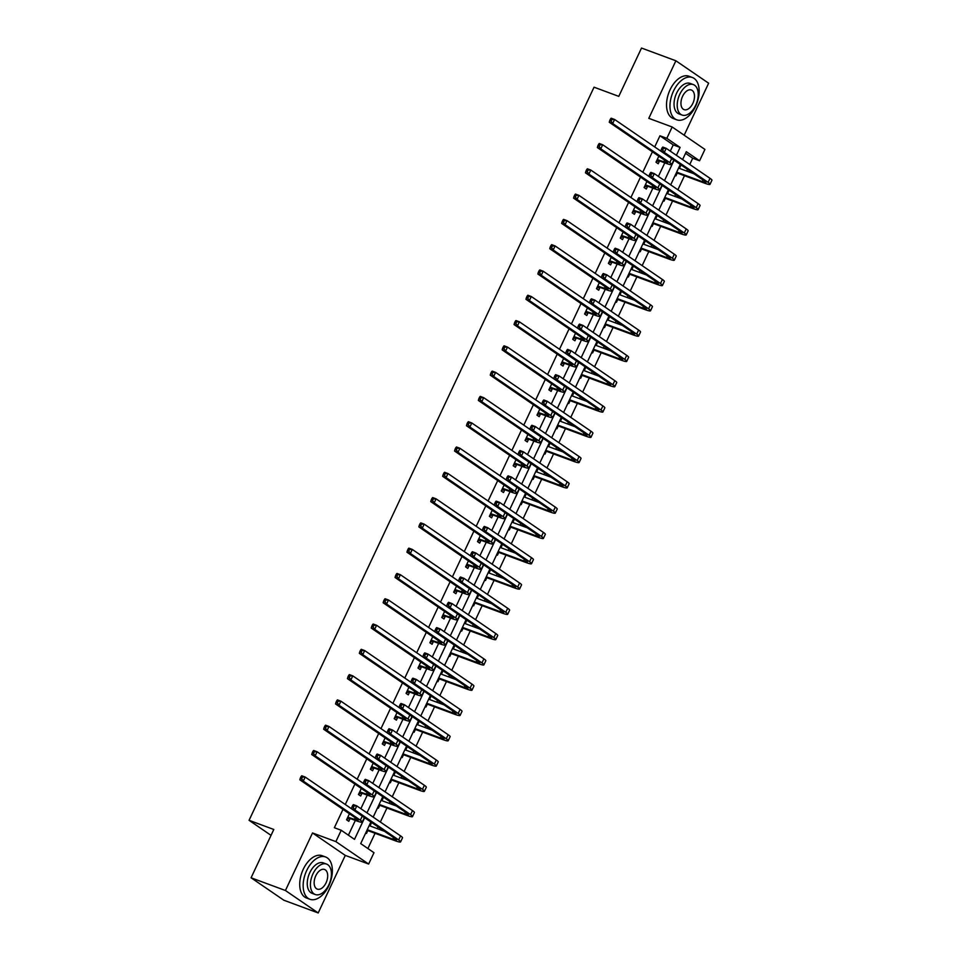 <?xml version="1.0" encoding="UTF-8"?>
<svg xmlns="http://www.w3.org/2000/svg" width="961" height="961" viewBox="0 0 961 961"><rect width="100%" height="100%" fill="white"/><g stroke="black" fill="none" stroke-linecap="round" stroke-linejoin="round"><path stroke-width="1.44" d="M370.874 821.991L360.699 843.602L373.985 852.707L368.64 864.047L335.882 841.62L341.227 830.268L354.501 839.361L364.675 817.739M345.275 855.398L312.517 832.959L285.429 890.511L251.073 877.789L283.831 900.217L318.199 912.95L345.275 855.398L368.64 864.047M684.172 135.213L708.641 83.211L675.883 60.783L648.795 118.335L672.159 126.984L704.918 149.423L699.584 160.775L686.298 151.682L682.598 159.55M689.77 164.475L692.713 158.229L699.584 160.775M367.883 848.527L375.054 833.283M377.241 828.634L378.057 826.904M380.352 822.027L386.959 807.985M389.145 803.348L389.962 801.618M392.244 796.741L398.851 782.698M401.037 778.05L401.854 776.32M404.149 771.455L410.755 757.412M412.942 752.763L413.759 751.034M416.053 746.156L422.66 732.114M424.846 727.477L425.663 725.735M427.957 720.87L434.564 706.828M436.75 702.179L437.555 700.449M439.85 695.584L446.457 681.541M448.643 676.892L449.46 675.163M451.754 670.285L458.361 656.243M460.547 651.594L461.364 649.864M463.658 644.999L470.265 630.957M472.452 626.308L473.268 624.578M475.551 619.701L482.158 605.658M484.344 601.021L485.161 599.292M487.455 594.415L494.062 580.372M496.248 575.723L497.065 573.993M499.36 569.128L505.966 555.086M508.153 550.437L508.97 548.707M511.264 543.83L517.871 529.787M520.057 525.15L520.862 523.409M523.156 518.544L529.763 504.501M531.95 499.852L532.766 498.122M535.061 493.257L541.668 479.215M543.854 474.566L544.671 472.836M546.965 467.959L553.572 453.916M555.758 449.267L556.575 447.538M558.858 442.673L565.464 428.63M567.651 423.981L568.468 422.251M570.762 417.374L577.369 403.332M579.555 398.695L580.372 396.965M582.666 392.088L589.273 378.045M591.459 373.397L592.276 371.667M594.571 366.802L601.178 352.759M603.364 348.11L604.169 346.38M606.463 341.503L613.07 327.461M615.256 322.824L616.073 321.082M618.367 316.217L624.974 302.174M627.161 297.526L627.977 295.796M630.272 290.931L636.879 276.888M639.065 272.239L639.882 270.509M642.164 265.632L648.771 251.59M650.957 246.941L651.774 245.211M654.069 240.346L660.675 226.303M662.862 221.655L663.679 219.925M665.973 215.048L672.58 201.005M674.766 196.368L675.583 194.639M677.877 189.761L684.484 175.719M686.671 171.07L687.475 169.34M285.429 890.511L318.199 912.95M251.073 877.789L273.801 829.475L249.067 820.31L594.042 87.199L618.776 96.364L641.516 48.05L675.883 60.783M249.067 820.31L271.038 835.361M692.713 158.229L685.529 153.316M679.739 165.628L680.496 166.157L679.439 168.391M675.163 175.358L675.919 175.875L677.157 173.244M667.835 190.927L668.592 191.443L667.535 193.69M663.258 200.645L664.015 201.173L665.252 198.543M655.931 216.213L656.687 216.73L655.63 218.976M651.354 225.943L652.111 226.46L653.348 223.829M644.026 241.499L644.795 242.028L643.738 244.274M639.449 251.229L640.218 251.746L641.455 249.115M632.134 266.798L632.891 267.314L631.833 269.56M627.557 276.528L628.314 277.044L629.551 274.414M620.229 292.084L620.986 292.6L619.929 294.847M615.653 301.814L616.409 302.331L617.647 299.7M608.325 317.382L609.082 317.899L608.037 320.145M603.748 327.1L604.505 327.629L605.754 324.998M596.433 342.669L597.189 343.185L596.132 345.431M591.856 352.399L592.613 352.915L593.85 350.284M584.528 367.955L585.285 368.483L584.228 370.718M579.951 377.685L580.708 378.202L581.946 375.571M572.624 393.253L573.381 393.77L572.324 396.016M568.047 402.971L568.804 403.5L570.041 400.869M560.719 418.54L561.488 419.056L560.431 421.302M556.143 428.27L556.912 428.786L558.149 426.155M548.827 443.826L549.584 444.354L548.527 446.601M544.25 453.556L545.007 454.072L546.244 451.442M536.923 469.124L537.679 469.641L536.622 471.887M532.346 478.854L533.103 479.371L534.34 476.74M525.018 494.41L525.775 494.927L524.73 497.173M520.442 504.141L521.198 504.657L522.448 502.026M513.126 519.709L513.883 520.225L512.826 522.472M508.549 529.427L509.306 529.955L510.543 527.325M501.222 544.995L501.978 545.512L500.921 547.758M496.645 554.725L497.402 555.242L498.639 552.611M489.317 570.281L490.074 570.81L489.017 573.044M484.74 580.012L485.497 580.528L486.734 577.897M477.413 595.58L478.182 596.096L477.124 598.343M472.836 605.298L473.605 605.826L474.842 603.196M465.52 620.866L466.277 621.383L465.22 623.629M460.944 630.596L461.7 631.113L462.938 628.482M453.616 646.152L454.373 646.681L453.316 648.927M449.039 655.882L449.796 656.399L451.033 653.768M441.712 671.451L442.468 671.967L441.423 674.214M437.135 681.181L437.892 681.697L439.141 679.067M429.819 696.737L430.576 697.254L429.519 699.5M425.242 706.467L425.999 706.984L427.237 704.353M417.915 722.035L418.672 722.552L417.615 724.798M413.338 731.753L414.095 732.282L415.332 729.651M406.01 747.322L406.767 747.838L405.71 750.085M401.434 757.052L402.191 757.568L403.428 754.938M394.106 772.608L394.875 773.137L393.818 775.371M389.529 782.338L390.298 782.855L391.535 780.224M382.214 797.906L382.971 798.423L381.913 800.669M377.637 807.624L378.394 808.153L379.631 805.522M370.309 823.193L371.066 823.709L370.009 825.955M365.733 832.923L366.489 833.439L367.727 830.809M670.298 151.129L673.229 144.883L659.955 135.789L654.705 146.937M652.411 151.802L642.801 172.223M640.506 177.1L630.897 197.522M628.614 202.387L619.004 222.808M616.71 227.685L607.1 248.106M604.805 252.971L595.195 273.392M592.913 278.258L583.303 298.679M581.009 303.556L571.399 323.977M569.104 328.842L559.494 349.263M557.2 354.128L547.59 374.55M545.307 379.427L535.697 399.848M533.403 404.713L523.793 425.134M521.499 430.011L511.889 450.433M509.606 455.298L499.996 475.719M497.702 480.584L488.092 501.005M485.798 505.882L476.188 526.304M473.893 531.169L464.283 551.59M462.001 556.455L452.391 576.876M450.096 581.753L440.486 602.175M438.192 607.04L428.582 627.461M426.3 632.338L416.69 652.759M414.395 657.624L404.785 678.046M402.491 682.911L392.881 703.332M390.586 708.209L380.976 728.63M378.694 733.495L369.084 753.917M366.79 758.782L357.18 779.203M354.885 784.08L345.275 804.501M342.993 809.366L334.356 827.721L341.227 830.268M348.399 835.181L355.354 820.418M360.868 808.694L367.258 795.119M372.772 783.395L379.151 769.833M384.664 758.109L391.055 744.547M396.569 732.823L402.959 719.248M408.473 707.524L414.852 693.962M420.377 682.238L426.756 668.664M432.27 656.952L438.66 643.377M444.174 631.653L450.565 618.091M456.079 606.367L462.457 592.793M467.971 581.069L474.362 567.507M479.875 555.782L486.266 542.22M491.78 530.496L498.158 516.922M503.684 505.198L510.063 491.636M515.577 479.911L521.967 466.337M527.481 454.625L533.872 441.051M539.385 429.327L545.764 415.765M551.278 404.04L557.668 390.466M563.182 378.742L569.573 365.18M575.086 353.456L581.465 339.894M586.991 328.169L593.369 314.595M598.883 302.871L605.274 289.309M610.788 277.585L617.178 264.011M622.692 252.299L629.071 238.724M634.584 227L640.975 213.438M646.489 201.714L652.879 188.14M658.393 176.416L664.772 162.853M658.826 156.199L655.991 162.229L658.213 163.754L659.45 161.124M646.933 181.497L644.098 187.527L646.309 189.041L647.546 186.41M635.029 206.783L632.194 212.813L634.404 214.327L635.641 211.696M623.124 232.081L620.289 238.112L622.5 239.625L623.737 236.995M611.232 257.368L608.385 263.398L610.607 264.912L611.845 262.281M599.328 282.654L596.493 288.684L598.703 290.21L599.94 287.579M587.423 307.952L584.588 313.983L586.799 315.496L588.036 312.866M575.519 333.239L572.684 339.269L574.906 340.783L576.144 338.152M563.626 358.525L560.792 364.555L563.002 366.081L564.239 363.45M551.722 383.823L548.887 389.854L551.097 391.367L552.335 388.737M539.818 409.11L536.983 415.14L539.193 416.654L540.43 414.023M527.925 434.408L525.078 440.438L527.301 441.952L528.538 439.321M516.021 459.694L513.186 465.725L515.396 467.238L516.634 464.607M504.117 484.981L501.282 491.011L503.492 492.537L504.729 489.906M492.212 510.279L489.377 516.309L491.6 517.823L492.837 515.192M480.32 535.565L477.485 541.596L479.695 543.109L480.932 540.478M468.415 560.852L465.58 566.882L467.791 568.407L469.028 565.777M456.511 586.15L453.676 592.18L455.886 593.694L457.124 591.063M444.619 611.436L441.772 617.467L443.994 618.98L445.231 616.349M432.714 636.735L429.879 642.765L432.09 644.278L433.327 641.648M420.81 662.021L417.975 668.051L420.185 669.565L421.423 666.934M408.905 687.307L406.071 693.337L408.293 694.863L409.53 692.232M397.013 712.606L394.178 718.636L396.388 720.149L397.626 717.519M385.109 737.892L382.274 743.922L384.484 745.436L385.721 742.805M373.204 763.178L370.369 769.208L372.58 770.734L373.817 768.103M361.312 788.476L358.465 794.507L360.687 796.02L361.925 793.39M349.408 813.763L346.573 819.793L348.783 821.307L350.02 818.676M312.517 832.959L335.882 841.62M659.955 135.789L666.826 138.336L672.159 126.984M680.304 164.427L670.694 184.848M668.4 189.713L658.79 210.135M656.495 215.012L646.897 235.433M644.603 240.298L634.993 260.719M632.698 265.584L623.088 286.006M620.794 290.883L611.184 311.304M608.902 316.169L599.292 336.59M596.997 341.455L587.387 361.877M585.093 366.754L575.483 387.175M573.188 392.04L563.59 412.461M561.296 417.338L551.686 437.76M549.392 442.625L539.782 463.046M537.487 467.911L527.877 488.332M525.595 493.209L515.985 513.63M513.691 518.496L504.081 538.917M501.786 543.782L492.176 564.203M489.882 569.08L480.284 589.501M477.989 594.366L468.379 614.788M466.085 619.665L456.475 640.086M454.181 644.951L444.571 665.372M442.288 670.237L432.678 690.659M430.384 695.536L420.774 715.957M418.479 720.822L408.869 741.243M406.575 746.108L396.977 766.53M394.683 771.407L385.073 791.828M382.778 796.693L373.168 817.114M676.4 155.31L680.1 147.429L666.826 138.336M366.97 812.874L376.58 792.453M378.874 787.576L388.484 767.154M390.779 762.289L400.377 741.868M402.671 737.003L412.281 716.582M414.575 711.705L424.185 691.283M426.48 686.418L436.09 665.997M438.372 661.132L447.982 640.711M450.277 635.834L459.887 615.412M462.181 610.547L471.791 590.126M474.085 585.249L483.683 564.828M485.978 559.963L495.588 539.541M497.882 534.676L507.492 514.255M509.786 509.378L519.396 488.957M521.679 484.092L531.289 463.67M533.583 458.805L543.193 438.384M545.488 433.507L555.098 413.086M557.392 408.221L566.99 387.8M569.284 382.922L578.894 362.501M581.189 357.636L590.799 337.215M593.093 332.35L602.703 311.929M604.986 307.052L614.596 286.63M616.89 281.765L626.5 261.344M628.794 256.479L638.404 236.058M640.699 231.181L650.297 210.759M652.591 205.894L662.201 185.473M664.495 180.596L674.105 160.175M673.229 144.883L680.1 147.429M679.643 165.833L680.496 166.157M667.739 191.131L668.592 191.443M655.834 216.417L656.687 216.73M643.942 241.704L644.795 242.028M632.038 267.002L632.891 267.314M620.133 292.288L620.986 292.6M608.229 317.586L609.082 317.899M596.337 342.873L597.189 343.185M584.432 368.159L585.285 368.483M572.528 393.457L573.381 393.77M560.635 418.744L561.488 419.056M548.731 444.03L549.584 444.354M536.827 469.328L537.679 469.641M524.922 494.615L525.775 494.927M513.03 519.913L513.883 520.225M501.125 545.199L501.978 545.512M489.221 570.486L490.074 570.81M477.329 595.784L478.182 596.096M465.424 621.07L466.277 621.383M453.52 646.357L454.373 646.681M441.616 671.655L442.468 671.967M429.723 696.941L430.576 697.254M417.819 722.24L418.672 722.552M405.914 747.526L406.767 747.838M394.022 772.812L394.875 773.137M382.118 798.11L382.971 798.423M370.213 823.397L371.066 823.709M657.228 159.598L663.883 161.82A9.021 1.057 -154.8 0 0 667.619 162.637A9.021 1.057 -154.8 0 0 666.333 161.34L609.262 122.251L609.718 120.63L611.088 121.146L611.857 119.524L610.475 119.008L609.718 120.63M610.475 119.008L611.172 118.203L614.608 119.476L612.698 123.525L669.769 162.613A13.526 1.586 25.2 0 1 671.703 164.559A13.526 1.586 25.2 0 1 666.093 163.346L659.979 161.076L656.399 161.388M611.857 119.524L614.608 119.476L671.679 158.565A13.526 1.586 25.2 0 1 673.613 160.499L671.703 164.559M611.088 121.146L612.698 123.525L609.262 122.251M657.756 159.562L659.979 161.076M693.95 173.773L678.622 168.091M662.081 147.874L661.324 149.496L662.694 150L663.462 148.378L662.081 147.874L662.778 147.069L666.213 148.342L664.303 152.391L708.089 182.374A13.526 1.586 25.2 0 1 710.023 184.32A13.526 1.586 25.2 0 1 704.425 183.107L677.685 173.196L676.112 173.34M676.676 172.127L702.215 181.593A9.021 1.057 -154.8 0 0 705.951 182.398A9.021 1.057 -154.8 0 0 704.653 181.1L660.868 151.117L661.324 149.496M663.462 148.378L666.213 148.342L709.999 178.326A13.526 1.586 25.2 0 1 711.933 180.272L710.023 184.32M662.694 150L664.303 152.391L660.868 151.117M676.544 172.415L677.685 173.196M695.62 106.239A22.547 13.154 110.3 0 0 692.388 77.505A22.547 13.154 110.3 0 0 673.493 91.079A22.547 13.154 110.3 0 0 676.724 119.801A22.547 13.154 110.3 0 0 695.62 106.239M692.388 77.505L688.953 76.231A22.547 13.154 110.3 0 0 670.057 89.805A22.547 13.154 110.3 0 0 673.289 118.527L676.724 119.801M682.082 115.056L678.922 113.878A16.241 9.466 -69.7 0 1 676.592 93.193A16.241 9.466 -69.7 0 1 690.202 83.427L693.361 84.592A16.241 9.466 110.3 0 0 679.751 94.37A16.241 9.466 110.3 0 0 682.082 115.056A16.241 9.466 110.3 0 0 695.692 105.278A16.241 9.466 110.3 0 0 693.361 84.592M682.586 96.304A10.463 6.102 110.3 0 0 684.088 109.638A10.463 6.102 110.3 0 0 692.857 103.344A10.463 6.102 110.3 0 0 691.355 90.01A10.463 6.102 110.3 0 0 682.586 96.304M328.83 885.706A22.547 13.154 110.3 0 0 325.599 856.984A22.547 13.154 110.3 0 0 306.691 870.546A22.547 13.154 110.3 0 0 309.935 899.28A22.547 13.154 110.3 0 0 328.83 885.706M325.599 856.984L322.163 855.71A22.547 13.154 110.3 0 0 303.256 869.273A22.547 13.154 110.3 0 0 306.499 898.006L309.935 899.28M315.28 894.523L312.121 893.358A16.241 9.466 -69.7 0 1 309.79 872.672A16.241 9.466 -69.7 0 1 323.401 862.906L326.56 864.071A16.241 9.466 110.3 0 0 312.962 873.837A16.241 9.466 110.3 0 0 315.28 894.523A16.241 9.466 110.3 0 0 328.89 884.757A16.241 9.466 110.3 0 0 326.56 864.071M315.785 875.783A10.463 6.102 110.3 0 0 317.286 889.117A10.463 6.102 110.3 0 0 326.055 882.823A10.463 6.102 110.3 0 0 324.566 869.489A10.463 6.102 110.3 0 0 315.785 875.783M645.336 184.896L651.978 187.119A9.021 1.057 -154.8 0 0 655.714 187.924A9.021 1.057 -154.8 0 0 654.429 186.626L597.358 147.55L597.814 145.928L599.183 146.432L599.952 144.811L598.583 144.306L597.814 145.928M598.583 144.306L599.268 143.489L602.703 144.763L600.793 148.823L657.865 187.9A13.526 1.586 25.2 0 1 659.799 189.846A13.526 1.586 25.2 0 1 654.201 188.632L648.074 186.362L644.495 186.674M599.952 144.811L602.703 144.763L659.775 183.851A13.526 1.586 25.2 0 1 661.709 185.797L659.799 189.846M599.183 146.432L600.793 148.823L597.358 147.55M645.864 184.848L648.074 186.362M633.431 210.183L640.086 212.405A9.021 1.057 -154.8 0 0 643.822 213.222A9.021 1.057 -154.8 0 0 642.525 211.925L585.465 172.836L585.91 171.214L587.291 171.719L588.048 170.097L586.678 169.592L585.91 171.214M586.678 169.592L587.363 168.788L590.811 170.061L588.901 174.109L645.96 213.198A13.526 1.586 25.2 0 1 647.894 215.132A13.526 1.586 25.2 0 1 642.296 213.919L636.17 211.66L632.59 211.961M588.048 170.097L590.811 170.061L647.87 209.138A13.526 1.586 25.2 0 1 649.804 211.084L647.894 215.132M587.291 171.719L588.901 174.109L585.465 172.836M633.96 210.135L636.17 211.66M682.046 199.059L666.73 193.389M650.189 173.16L649.42 174.782L650.801 175.298L651.558 173.677L650.189 173.16L650.873 172.355L654.309 173.629L652.411 177.677L696.196 207.672A13.526 1.586 25.2 0 1 698.13 209.618A13.526 1.586 25.2 0 1 692.521 208.405L665.781 198.495L664.207 198.627M664.772 197.425L690.31 206.879A9.021 1.057 -154.8 0 0 694.046 207.696A9.021 1.057 -154.8 0 0 692.761 206.399L648.975 176.404L649.42 174.782M651.558 173.677L654.309 173.629L698.094 203.612A13.526 1.586 25.2 0 1 700.04 205.558L698.13 209.618M650.801 175.298L652.411 177.677L648.975 176.404M664.64 197.714L665.781 198.495M654.789 218.64L670.153 224.357M638.284 198.459L637.527 200.08L638.897 200.585L639.654 198.963L638.284 198.459L638.981 197.642L642.416 198.915L640.506 202.975L684.292 232.958A13.526 1.586 25.2 0 1 686.226 234.904A13.526 1.586 25.2 0 1 680.628 233.691L653.876 223.781L652.303 223.925M652.879 222.712L678.406 232.178A9.021 1.057 -154.8 0 0 682.142 232.982A9.021 1.057 -154.8 0 0 680.856 231.685L637.071 201.702L637.527 200.08M639.654 198.963L642.416 198.915L686.202 228.91A13.526 1.586 25.2 0 1 688.136 230.844L686.226 234.904M638.897 200.585L640.506 202.975L637.071 201.702M652.735 223L653.876 223.781M621.527 235.481L628.182 237.703A9.021 1.057 -154.8 0 0 631.918 238.508A9.021 1.057 -154.8 0 0 630.632 237.211L573.561 198.122L574.017 196.5L575.387 197.017L576.156 195.395L574.774 194.879L574.017 196.5M574.774 194.879L575.471 194.074L578.906 195.347L576.996 199.395L634.068 238.484A13.526 1.586 25.2 0 1 636.002 240.43A13.526 1.586 25.2 0 1 630.392 239.217L624.266 236.947L620.686 237.259M576.156 195.395L578.906 195.347L635.966 234.436A13.526 1.586 25.2 0 1 637.912 236.37L636.002 240.43M575.387 197.017L576.996 199.395L573.561 198.122M622.055 235.433L624.266 236.947M609.622 260.767L616.277 262.99A9.021 1.057 -154.8 0 0 620.013 263.794A9.021 1.057 -154.8 0 0 618.728 262.497L561.656 223.42L562.113 221.799L563.482 222.303L564.251 220.682L562.87 220.177L562.113 221.799M562.87 220.177L563.566 219.36L567.002 220.634L565.092 224.694L622.163 263.77A13.526 1.586 25.2 0 1 624.097 265.716A13.526 1.586 25.2 0 1 618.5 264.503L612.373 262.233L608.793 262.545M564.251 220.682L567.002 220.634L624.073 259.722A13.526 1.586 25.2 0 1 626.007 261.668L624.097 265.716M563.482 222.303L565.092 224.694L561.656 223.42M610.151 260.719L612.373 262.233M597.73 286.054L604.385 288.276A9.021 1.057 -154.8 0 0 608.121 289.093A9.021 1.057 -154.8 0 0 606.823 287.795L549.764 248.707L550.209 247.085L551.59 247.602L552.347 245.98L550.977 245.463L550.209 247.085M550.977 245.463L551.662 244.659L555.098 245.932L553.2 249.98L610.259 289.069A13.526 1.586 25.2 0 1 612.193 291.015A13.526 1.586 25.2 0 1 606.595 289.802L600.469 287.531L596.889 287.844M552.347 245.98L555.098 245.932L612.169 285.009A13.526 1.586 25.2 0 1 614.103 286.955L612.193 291.015M551.59 247.602L553.2 249.98L549.764 248.707M598.259 286.006L600.469 287.531M642.885 243.938L658.249 249.644M626.38 223.745L625.623 225.367L626.992 225.871L627.761 224.261L626.38 223.745L627.077 222.94L630.512 224.213L628.602 228.262L672.388 258.257A13.526 1.586 25.2 0 1 674.322 260.191A13.526 1.586 25.2 0 1 668.724 258.977L641.984 249.079L640.41 249.211M640.975 248.01L666.514 257.464A9.021 1.057 -154.8 0 0 670.249 258.269A9.021 1.057 -154.8 0 0 668.952 256.983L625.167 226.988L625.623 225.367M627.761 224.261L630.512 224.213L674.298 254.197A13.526 1.586 25.2 0 1 676.232 256.143L674.322 260.191M626.992 225.871L628.602 228.262L625.167 226.988M640.843 248.298L641.984 249.079M614.487 249.043L613.719 250.653L615.1 251.169L615.857 249.548L614.487 249.043L615.172 248.226L618.608 249.5L616.71 253.548L660.495 283.543A13.526 1.586 25.2 0 1 662.429 285.489A13.526 1.586 25.2 0 1 656.819 284.276L630.08 274.365L628.506 274.498M630.981 269.248L646.345 274.93M629.071 273.296L654.609 282.75A9.021 1.057 -154.8 0 0 658.345 283.567A9.021 1.057 -154.8 0 0 657.048 282.27L613.262 252.287L613.719 250.653M615.857 249.548L618.608 249.5L662.393 279.483A13.526 1.586 25.2 0 1 664.327 281.429L662.429 285.489M615.1 251.169L616.71 253.548L613.262 252.287M628.938 273.585L630.08 274.365M602.583 274.329L601.814 275.951L603.196 276.456L603.952 274.834L602.583 274.329L603.28 273.525L606.715 274.786L604.805 278.846L648.591 308.829A13.526 1.586 25.2 0 1 650.525 310.775A13.526 1.586 25.2 0 1 644.915 309.562L618.175 299.652L616.602 299.796M619.076 294.534L634.44 300.228M617.166 298.583L642.705 308.049A9.021 1.057 -154.8 0 0 646.441 308.853A9.021 1.057 -154.8 0 0 645.155 307.556L601.37 277.573L601.814 275.951M603.952 274.834L606.715 274.786L650.501 304.781A13.526 1.586 25.2 0 1 652.435 306.727L650.525 310.775M603.196 276.456L604.805 278.846L601.37 277.573M617.034 298.871L618.175 299.652M585.826 311.352L592.481 313.574A9.021 1.057 -154.8 0 0 596.216 314.379A9.021 1.057 -154.8 0 0 594.919 313.082L537.86 274.005L538.304 272.383L539.686 272.888L540.442 271.266L539.073 270.762L538.304 272.383M539.073 270.762L539.77 269.945L543.205 271.218L541.295 275.278L598.367 314.355A13.526 1.586 25.2 0 1 600.301 316.301A13.526 1.586 25.2 0 1 594.691 315.088L588.564 312.818L584.985 313.13M540.442 271.266L543.205 271.218L600.265 310.307A13.526 1.586 25.2 0 1 602.199 312.253L600.301 316.301M539.686 272.888L541.295 275.278L537.86 274.005M586.354 311.304L588.564 312.818M622.548 325.515L607.22 319.845M590.679 299.616L589.922 301.237L591.291 301.754L592.06 300.132L590.679 299.616L591.375 298.811L594.811 300.084L592.901 304.132L636.687 334.128A13.526 1.586 25.2 0 1 638.621 336.062A13.526 1.586 25.2 0 1 633.023 334.848L606.271 324.95L604.697 325.082M605.274 323.881L630.8 333.335A9.021 1.057 -154.8 0 0 634.536 334.152A9.021 1.057 -154.8 0 0 633.251 332.854L589.465 302.859L589.922 301.237M592.06 300.132L594.811 300.084L638.597 330.067A13.526 1.586 25.2 0 1 640.531 332.013L638.621 336.062M591.291 301.754L592.901 304.132L589.465 302.859M605.13 324.169L606.271 324.95M573.921 336.638L580.576 338.861A9.021 1.057 -154.8 0 0 584.312 339.665A9.021 1.057 -154.8 0 0 583.027 338.38L525.955 299.291L526.412 297.67L527.781 298.174L528.55 296.553L527.169 296.048L526.412 297.67M527.169 296.048L527.865 295.243L531.301 296.517L529.391 300.565L586.462 339.653A13.526 1.586 25.2 0 1 588.396 341.587A13.526 1.586 25.2 0 1 582.786 340.374L576.672 338.104L573.092 338.416M528.55 296.553L531.301 296.517L588.372 335.593A13.526 1.586 25.2 0 1 590.306 337.539L588.396 341.587M527.781 298.174L529.391 300.565L525.955 299.291M574.45 336.59L576.672 338.104M610.643 350.813L595.315 345.131M578.774 324.914L578.017 326.536L579.387 327.04L580.156 325.419L578.774 324.914L579.471 324.097L582.907 325.371L580.997 329.431L624.782 359.414A13.526 1.586 25.2 0 1 626.716 361.36A13.526 1.586 25.2 0 1 621.118 360.147L594.379 350.236L592.805 350.369M593.369 349.167L618.908 358.633A9.021 1.057 -154.8 0 0 622.644 359.438A9.021 1.057 -154.8 0 0 621.347 358.141L577.561 328.157L578.017 326.536M580.156 325.419L582.907 325.371L626.692 355.366A13.526 1.586 25.2 0 1 628.626 357.3L626.716 361.36M579.387 327.04L580.997 329.431L577.561 328.157M593.237 349.456L594.379 350.236M562.029 361.925L568.672 364.147A9.021 1.057 -154.8 0 0 572.408 364.964A9.021 1.057 -154.8 0 0 571.122 363.666L514.051 324.578L514.507 322.956L515.877 323.473L516.646 321.851L515.276 321.334L514.507 322.956M515.276 321.334L515.961 320.53L519.396 321.803L517.486 325.851L574.558 364.94A13.526 1.586 25.2 0 1 576.492 366.886A13.526 1.586 25.2 0 1 570.894 365.673L564.768 363.402L561.188 363.714M516.646 321.851L519.396 321.803L576.468 360.892A13.526 1.586 25.2 0 1 578.402 362.826L576.492 366.886M515.877 323.473L517.486 325.851L514.051 324.578M562.557 361.889L564.768 363.402M583.387 370.381L598.739 376.099M566.882 350.2L566.113 351.822L567.495 352.327L568.251 350.705L566.882 350.2L567.567 349.396L571.002 350.669L569.104 354.717L612.89 384.7A13.526 1.586 25.2 0 1 614.824 386.646A13.526 1.586 25.2 0 1 609.214 385.433L582.474 375.523L580.9 375.667M581.465 374.454L607.004 383.92A9.021 1.057 -154.8 0 0 610.74 384.724A9.021 1.057 -154.8 0 0 609.454 383.427L565.669 353.444L566.113 351.822M568.251 350.705L571.002 350.669L614.788 380.652A13.526 1.586 25.2 0 1 616.734 382.598L614.824 386.646M567.495 352.327L569.104 354.717L565.669 353.444M581.333 374.742L582.474 375.523M550.124 387.223L556.779 389.445A9.021 1.057 -154.8 0 0 560.515 390.25A9.021 1.057 -154.8 0 0 559.218 388.953L502.159 349.876L502.603 348.254L503.984 348.759L504.741 347.137L503.372 346.633L502.603 348.254M503.372 346.633L504.057 345.816L507.504 347.089L505.594 351.149L562.653 390.226A13.526 1.586 25.2 0 1 564.587 392.172A13.526 1.586 25.2 0 1 558.99 390.959L552.863 388.688L549.284 389.001M504.741 347.137L507.504 347.089L564.563 386.178A13.526 1.586 25.2 0 1 566.497 388.124L564.587 392.172M503.984 348.759L505.594 351.149L502.159 349.876M550.653 387.175L552.863 388.688M571.483 395.68L586.847 401.386M554.977 375.487L554.221 377.108L555.59 377.625L556.347 376.003L554.977 375.487L555.674 374.682L559.11 375.955L557.2 380.003L600.985 409.999A13.526 1.586 25.2 0 1 602.919 411.945A13.526 1.586 25.2 0 1 597.322 410.731L570.57 400.821L568.996 400.953M569.573 399.752L595.099 409.206A9.021 1.057 -154.8 0 0 598.835 410.023A9.021 1.057 -154.8 0 0 597.55 408.725L553.764 378.73L554.221 377.108M556.347 376.003L559.11 375.955L602.895 405.938A13.526 1.586 25.2 0 1 604.829 407.884L602.919 411.945M555.59 377.625L557.2 380.003L553.764 378.73M569.429 400.04L570.57 400.821M538.22 412.509L544.875 414.732A9.021 1.057 -154.8 0 0 548.611 415.548A9.021 1.057 -154.8 0 0 547.326 414.251L490.254 375.162L490.711 373.541L492.08 374.045L492.849 372.424L491.467 371.919L490.711 373.541M491.467 371.919L492.164 371.114L495.6 372.387L493.69 376.436L550.761 415.524A13.526 1.586 25.2 0 1 552.695 417.458A13.526 1.586 25.2 0 1 547.085 416.245L540.959 413.987L537.379 414.287M492.849 372.424L495.6 372.387L552.659 411.464A13.526 1.586 25.2 0 1 554.605 413.41L552.695 417.458M492.08 374.045L493.69 376.436L490.254 375.162M538.749 412.461L540.959 413.987M559.578 420.966L574.942 426.684M543.073 400.785L542.316 402.407L543.686 402.911L544.455 401.29L543.073 400.785L543.77 399.968L547.205 401.242L545.295 405.302L589.081 435.285A13.526 1.586 25.2 0 1 591.015 437.231A13.526 1.586 25.2 0 1 585.417 436.018L558.677 426.107L557.104 426.252M557.668 425.038L583.207 434.504A9.021 1.057 -154.8 0 0 586.943 435.309A9.021 1.057 -154.8 0 0 585.645 434.012L541.86 404.028L542.316 402.407M544.455 401.29L547.205 401.242L590.991 431.237A13.526 1.586 25.2 0 1 592.925 433.171L591.015 437.231M543.686 402.911L545.295 405.302L541.86 404.028M557.536 425.327L558.677 426.107M526.316 437.808L532.971 440.03A9.021 1.057 -154.8 0 0 536.706 440.835A9.021 1.057 -154.8 0 0 535.421 439.537L478.35 400.449L478.806 398.827L480.176 399.344L480.944 397.722L479.563 397.205L478.806 398.827M479.563 397.205L480.26 396.4L483.695 397.674L481.785 401.722L538.857 440.811A13.526 1.586 25.2 0 1 540.791 442.757A13.526 1.586 25.2 0 1 535.193 441.543L529.067 439.273L525.487 439.585M480.944 397.722L483.695 397.674L540.767 436.762A13.526 1.586 25.2 0 1 542.701 438.696L540.791 442.757M480.176 399.344L481.785 401.722L478.35 400.449M526.844 437.76L529.067 439.273M531.181 426.071L530.412 427.693L531.793 428.198L532.55 426.588L531.181 426.071L531.865 425.267L535.301 426.54L533.403 430.588L577.189 460.583A13.526 1.586 25.2 0 1 579.123 462.517A13.526 1.586 25.2 0 1 573.513 461.304L546.773 451.406L545.199 451.538M547.674 446.276L563.038 451.97M545.764 450.337L571.302 459.79A9.021 1.057 -154.8 0 0 575.038 460.595A9.021 1.057 -154.8 0 0 573.741 459.31L529.955 429.315L530.412 427.693M532.55 426.588L535.301 426.54L579.087 456.523A13.526 1.586 25.2 0 1 581.021 458.469L579.123 462.517M531.793 428.198L533.403 430.588L529.955 429.315M545.632 450.625L546.773 451.406M514.423 463.094L521.078 465.316A9.021 1.057 -154.8 0 0 524.814 466.121A9.021 1.057 -154.8 0 0 523.517 464.824L466.457 425.747L466.902 424.125L468.283 424.63L469.04 423.008L467.671 422.504L466.902 424.125M467.671 422.504L468.355 421.687L471.791 422.96L469.893 427.02L526.952 466.097A13.526 1.586 25.2 0 1 528.886 468.043A13.526 1.586 25.2 0 1 523.289 466.83L517.162 464.559L513.582 464.872M469.04 423.008L471.791 422.96L528.862 462.049A13.526 1.586 25.2 0 1 530.796 463.995L528.886 468.043M468.283 424.63L469.893 427.02L466.457 425.747M514.952 463.046L517.162 464.559M551.134 477.257L535.818 471.587M519.276 451.37L518.508 452.979L519.889 453.496L520.646 451.874L519.276 451.37L519.973 450.553L523.409 451.826L521.499 455.874L565.284 485.87A13.526 1.586 25.2 0 1 567.218 487.816A13.526 1.586 25.2 0 1 561.608 486.602L534.869 476.692L533.295 476.824M533.86 475.623L559.398 485.077A9.021 1.057 -154.8 0 0 563.134 485.894A9.021 1.057 -154.8 0 0 561.849 484.596L518.063 454.613L518.508 452.979M520.646 451.874L523.409 451.826L567.194 481.809A13.526 1.586 25.2 0 1 569.128 483.755L567.218 487.816M519.889 453.496L521.499 455.874L518.063 454.613M533.727 475.911L534.869 476.692M502.519 488.38L509.174 490.603A9.021 1.057 -154.8 0 0 512.91 491.419A9.021 1.057 -154.8 0 0 511.612 490.122L454.553 451.033L454.997 449.412L456.379 449.928L457.136 448.306L455.766 447.79L454.997 449.412M455.766 447.79L456.463 446.985L459.899 448.258L457.989 452.307L515.06 491.395A13.526 1.586 25.2 0 1 516.994 493.341A13.526 1.586 25.2 0 1 511.384 492.128L505.258 489.858L501.678 490.17M457.136 448.306L459.899 448.258L516.958 487.335A13.526 1.586 25.2 0 1 518.892 489.281L516.994 493.341M456.379 449.928L457.989 452.307L454.553 451.033M503.047 488.332L505.258 489.858M539.241 502.555L523.913 496.873M507.372 476.656L506.615 478.278L507.985 478.782L508.753 477.161L507.372 476.656L508.069 475.851L511.504 477.112L509.594 481.173L553.38 511.156A13.526 1.586 25.2 0 1 555.314 513.102A13.526 1.586 25.2 0 1 549.716 511.889L522.964 501.978L521.391 502.122M521.967 500.909L547.494 510.375A9.021 1.057 -154.8 0 0 551.23 511.18A9.021 1.057 -154.8 0 0 549.944 509.883L506.159 479.899L506.615 478.278M508.753 477.161L511.504 477.112L555.29 507.108A13.526 1.586 25.2 0 1 557.224 509.054L555.314 513.102M507.985 478.782L509.594 481.173L506.159 479.899M521.823 501.198L522.964 501.978M490.615 513.679L497.269 515.901A9.021 1.057 -154.8 0 0 501.005 516.706A9.021 1.057 -154.8 0 0 499.72 515.408L442.649 476.332L443.105 474.71L444.475 475.214L445.243 473.593L443.862 473.088L443.105 474.71M443.862 473.088L444.559 472.271L447.994 473.545L446.084 477.605L503.156 516.682A13.526 1.586 25.2 0 1 505.09 518.628A13.526 1.586 25.2 0 1 499.48 517.414L493.365 515.144L489.786 515.456M445.243 473.593L447.994 473.545L505.066 512.633A13.526 1.586 25.2 0 1 507 514.579L505.09 518.628M444.475 475.214L446.084 477.605L442.649 476.332M491.143 513.63L493.365 515.144M527.337 527.841L512.009 522.171M495.468 501.942L494.711 503.564L496.08 504.081L496.849 502.459L495.468 501.942L496.164 501.137L499.6 502.411L497.69 506.459L541.475 536.454A13.526 1.586 25.2 0 1 543.409 538.388A13.526 1.586 25.2 0 1 537.812 537.175L511.072 527.277L509.498 527.409M510.063 526.208L535.601 535.661A9.021 1.057 -154.8 0 0 539.337 536.478A9.021 1.057 -154.8 0 0 538.04 535.181L494.254 505.186L494.711 503.564M496.849 502.459L499.6 502.411L543.385 532.394A13.526 1.586 25.2 0 1 545.319 534.34L543.409 538.388M496.08 504.081L497.69 506.459L494.254 505.186M509.931 526.496L511.072 527.277M478.722 538.965L485.365 541.187A9.021 1.057 -154.8 0 0 489.101 541.992A9.021 1.057 -154.8 0 0 487.816 540.707L430.744 501.618L431.201 499.996L432.57 500.501L433.339 498.879L431.969 498.375L431.201 499.996M431.969 498.375L432.654 497.57L436.09 498.843L434.18 502.891L491.251 541.98A13.526 1.586 25.2 0 1 493.185 543.914A13.526 1.586 25.2 0 1 487.587 542.701L481.461 540.43L477.881 540.743M433.339 498.879L436.09 498.843L493.161 537.92A13.526 1.586 25.2 0 1 495.095 539.866L493.185 543.914M432.57 500.501L434.18 502.891L430.744 501.618M479.251 538.917L481.461 540.43M500.08 547.422L515.432 553.14M483.575 527.241L482.806 528.862L484.188 529.367L484.945 527.745L483.575 527.241L484.26 526.424L487.695 527.697L485.798 531.757L529.583 561.741A13.526 1.586 25.2 0 1 531.517 563.687A13.526 1.586 25.2 0 1 525.907 562.473L499.167 552.563L497.594 552.695M498.158 551.494L523.697 560.96A9.021 1.057 -154.8 0 0 527.433 561.765A9.021 1.057 -154.8 0 0 526.147 560.467L482.362 530.484L482.806 528.862M484.945 527.745L487.695 527.697L531.481 557.692A13.526 1.586 25.2 0 1 533.427 559.626L531.517 563.687M484.188 529.367L485.798 531.757L482.362 530.484M498.026 551.782L499.167 552.563M466.818 564.251L473.473 566.473A9.021 1.057 -154.8 0 0 477.209 567.29A9.021 1.057 -154.8 0 0 475.911 565.993L418.852 526.904L419.296 525.283L420.678 525.799L421.435 524.177L420.065 523.661L419.296 525.283M420.065 523.661L420.75 522.856L424.197 524.129L422.287 528.178L479.347 567.266A13.526 1.586 25.2 0 1 481.281 569.212A13.526 1.586 25.2 0 1 475.683 567.999L469.557 565.729L465.977 566.041M421.435 524.177L424.197 524.129L481.257 563.218A13.526 1.586 25.2 0 1 483.191 565.152L481.281 569.212M420.678 525.799L422.287 528.178L418.852 526.904M467.346 564.215L469.557 565.729M488.176 572.708L503.54 578.426M471.671 552.527L470.914 554.149L472.283 554.653L473.04 553.031L471.671 552.527L472.368 551.722L475.803 552.995L473.893 557.044L517.679 587.027A13.526 1.586 25.2 0 1 519.613 588.973A13.526 1.586 25.2 0 1 514.015 587.76L487.263 577.849L485.689 577.993M486.266 576.78L511.793 586.246A9.021 1.057 -154.8 0 0 515.528 587.051A9.021 1.057 -154.8 0 0 514.243 585.754L470.458 555.77L470.914 554.149M473.04 553.031L475.803 552.995L519.589 582.979A13.526 1.586 25.2 0 1 521.523 584.925L519.613 588.973M472.283 554.653L473.893 557.044L470.458 555.77M486.122 577.068L487.263 577.849M454.913 589.549L461.568 591.772A9.021 1.057 -154.8 0 0 465.304 592.577A9.021 1.057 -154.8 0 0 464.019 591.279L406.947 552.203L407.404 550.581L408.773 551.085L409.542 549.464L408.161 548.959L407.404 550.581M408.161 548.959L408.857 548.142L412.293 549.416L410.383 553.476L467.454 592.553A13.526 1.586 25.2 0 1 469.388 594.499A13.526 1.586 25.2 0 1 463.779 593.285L457.652 591.015L454.072 591.327M409.542 549.464L412.293 549.416L469.352 588.504A13.526 1.586 25.2 0 1 471.298 590.45L469.388 594.499M408.773 551.085L410.383 553.476L406.947 552.203M455.442 589.501L457.652 591.015M476.272 598.006L491.636 603.712M459.766 577.813L459.01 579.435L460.379 579.951L461.148 578.33L459.766 577.813L460.463 577.008L463.899 578.282L461.989 582.33L505.774 612.325A13.526 1.586 25.2 0 1 507.708 614.271A13.526 1.586 25.2 0 1 502.11 613.058L475.371 603.148L473.797 603.28M474.362 602.079L499.9 611.532A9.021 1.057 -154.8 0 0 503.636 612.349A9.021 1.057 -154.8 0 0 502.339 611.052L458.553 581.057L459.01 579.435M461.148 578.33L463.899 578.282L507.684 608.265A13.526 1.586 25.2 0 1 509.618 610.211L507.708 614.271M460.379 579.951L461.989 582.33L458.553 581.057M474.229 602.367L475.371 603.148M443.009 614.836L449.664 617.058A9.021 1.057 -154.8 0 0 453.4 617.875A9.021 1.057 -154.8 0 0 452.114 616.578L395.043 577.489L395.5 575.867L396.869 576.372L397.638 574.75L396.256 574.246L395.5 575.867M396.256 574.246L396.953 573.441L400.389 574.714L398.479 578.762L455.55 617.851A13.526 1.586 25.2 0 1 457.484 619.785A13.526 1.586 25.2 0 1 451.886 618.572L445.76 616.313L442.18 616.614M397.638 574.75L400.389 574.714L457.46 613.791A13.526 1.586 25.2 0 1 459.394 615.737L457.484 619.785M396.869 576.372L398.479 578.762L395.043 577.489M443.538 614.788L445.76 616.313M447.874 603.112L447.105 604.733L448.487 605.238L449.243 603.616L447.874 603.112L448.559 602.295L451.994 603.568L450.096 607.628L493.882 637.611A13.526 1.586 25.2 0 1 495.816 639.558A13.526 1.586 25.2 0 1 490.206 638.344L463.466 628.434L461.893 628.578M464.367 623.317L479.731 629.011M462.457 627.365L487.996 636.831A9.021 1.057 -154.8 0 0 491.732 637.636A9.021 1.057 -154.8 0 0 490.434 636.338L446.649 606.355L447.105 604.733M449.243 603.616L451.994 603.568L495.78 633.563A13.526 1.586 25.2 0 1 497.714 635.497L495.816 639.558M448.487 605.238L450.096 607.628L446.649 606.355M462.325 627.653L463.466 628.434M431.117 640.134L437.772 642.356A9.021 1.057 -154.8 0 0 441.507 643.161A9.021 1.057 -154.8 0 0 440.21 641.864L383.151 602.775L383.595 601.154L384.977 601.67L385.733 600.048L384.364 599.532L383.595 601.154M384.364 599.532L385.049 598.727L388.484 600L386.586 604.049L443.646 643.137A13.526 1.586 25.2 0 1 445.58 645.083A13.526 1.586 25.2 0 1 439.982 643.87L433.855 641.6L430.276 641.912M385.733 600.048L388.484 600L445.556 639.089A13.526 1.586 25.2 0 1 447.49 641.023L445.58 645.083M384.977 601.67L386.586 604.049L383.151 602.775M431.645 640.086L433.855 641.6M467.827 654.297L452.511 648.627M435.97 628.398L435.201 630.02L436.582 630.524L437.339 628.914L435.97 628.398L436.666 627.593L440.102 628.866L438.192 632.915L481.978 662.91A13.526 1.586 25.2 0 1 483.912 664.844A13.526 1.586 25.2 0 1 478.302 663.631L451.562 653.732L449.988 653.864M450.553 652.663L476.091 662.117A9.021 1.057 -154.8 0 0 479.827 662.922A9.021 1.057 -154.8 0 0 478.542 661.636L434.756 631.641L435.201 630.02M437.339 628.914L440.102 628.866L483.888 658.85A13.526 1.586 25.2 0 1 485.822 660.796L483.912 664.844M436.582 630.524L438.192 632.915L434.756 631.641M450.421 652.951L451.562 653.732M419.212 665.42L425.867 667.643A9.021 1.057 -154.8 0 0 429.603 668.448A9.021 1.057 -154.8 0 0 428.306 667.15L371.246 628.074L371.691 626.452L373.072 626.956L373.829 625.335L372.46 624.83L371.691 626.452M372.46 624.83L373.156 624.013L376.592 625.287L374.682 629.347L431.753 668.424A13.526 1.586 25.2 0 1 433.687 670.37A13.526 1.586 25.2 0 1 428.077 669.156L421.951 666.886L418.371 667.198M373.829 625.335L376.592 625.287L433.651 664.375A13.526 1.586 25.2 0 1 435.585 666.321L433.687 670.37M373.072 626.956L374.682 629.347L371.246 628.074M419.741 665.372L421.951 666.886M455.934 679.583L440.606 673.913M424.065 653.696L423.308 655.306L424.678 655.822L425.447 654.201L424.065 653.696L424.762 652.879L428.198 654.153L426.288 658.201L470.073 688.196A13.526 1.586 25.2 0 1 472.007 690.142A13.526 1.586 25.2 0 1 466.409 688.929L439.657 679.019L438.084 679.151M438.66 677.949L464.187 687.403A9.021 1.057 -154.8 0 0 467.923 688.22A9.021 1.057 -154.8 0 0 466.638 686.923L422.852 656.94L423.308 655.306M425.447 654.201L428.198 654.153L471.983 684.136A13.526 1.586 25.2 0 1 473.917 686.082L472.007 690.142M424.678 655.822L426.288 658.201L422.852 656.94M438.516 678.238L439.657 679.019M407.308 690.707L413.963 692.929A9.021 1.057 -154.8 0 0 417.699 693.746A9.021 1.057 -154.8 0 0 416.413 692.449L359.342 653.36L359.798 651.738L361.168 652.255L361.937 650.633L360.555 650.116L359.798 651.738M360.555 650.116L361.252 649.312L364.687 650.585L362.777 654.633L419.849 693.722A13.526 1.586 25.2 0 1 421.783 695.668A13.526 1.586 25.2 0 1 416.173 694.455L410.059 692.184L406.479 692.497M361.937 650.633L364.687 650.585L421.759 689.662A13.526 1.586 25.2 0 1 423.693 691.608L421.783 695.668M361.168 652.255L362.777 654.633L359.342 653.36M407.836 690.659L410.059 692.184M444.03 704.881L428.702 699.2M412.161 678.983L411.404 680.604L412.774 681.109L413.542 679.487L412.161 678.983L412.858 678.178L416.293 679.439L414.383 683.499L458.169 713.482A13.526 1.586 25.2 0 1 460.103 715.428A13.526 1.586 25.2 0 1 454.505 714.215L427.765 704.305L426.191 704.449M426.756 703.236L452.295 712.702A9.021 1.057 -154.8 0 0 456.031 713.506A9.021 1.057 -154.8 0 0 454.733 712.209L410.948 682.226L411.404 680.604M413.542 679.487L416.293 679.439L460.079 709.434A13.526 1.586 25.2 0 1 462.013 711.38L460.103 715.428M412.774 681.109L414.383 683.499L410.948 682.226M426.624 703.524L427.765 704.305M395.415 716.005L402.058 718.227A9.021 1.057 -154.8 0 0 405.794 719.032A9.021 1.057 -154.8 0 0 404.509 717.735L347.438 678.658L347.894 677.037L349.263 677.541L350.032 675.919L348.663 675.415L347.894 677.037M348.663 675.415L349.348 674.598L352.783 675.871L350.873 679.932L407.945 719.008A13.526 1.586 25.2 0 1 409.879 720.954A13.526 1.586 25.2 0 1 404.281 719.741L398.154 717.471L394.575 717.783M350.032 675.919L352.783 675.871L409.854 714.96A13.526 1.586 25.2 0 1 411.788 716.906L409.879 720.954M349.263 677.541L350.873 679.932L347.438 678.658M395.944 715.957L398.154 717.471M416.774 724.462L432.126 730.168M400.269 704.269L399.5 705.891L400.881 706.407L401.638 704.785L400.269 704.269L400.953 703.464L404.389 704.737L402.491 708.786L446.276 738.781A13.526 1.586 25.2 0 1 448.21 740.715A13.526 1.586 25.2 0 1 442.601 739.502L415.861 729.603L414.287 729.735M414.852 728.534L440.39 737.988A9.021 1.057 -154.8 0 0 444.126 738.805A9.021 1.057 -154.8 0 0 442.841 737.507L399.055 707.512L399.5 705.891M401.638 704.785L404.389 704.737L448.174 734.721A13.526 1.586 25.2 0 1 450.12 736.667L448.21 740.715M400.881 706.407L402.491 708.786L399.055 707.512M414.72 728.822L415.861 729.603M383.511 741.291L390.166 743.514A9.021 1.057 -154.8 0 0 393.902 744.319A9.021 1.057 -154.8 0 0 392.605 743.033L335.545 703.945L335.99 702.323L337.371 702.827L338.128 701.206L336.758 700.701L335.99 702.323M336.758 700.701L337.443 699.896L340.891 701.17L338.981 705.218L396.04 744.307A13.526 1.586 25.2 0 1 397.974 746.241A13.526 1.586 25.2 0 1 392.376 745.027L386.25 742.757L382.67 743.069M338.128 701.206L340.891 701.17L397.95 740.246A13.526 1.586 25.2 0 1 399.884 742.192L397.974 746.241M337.371 702.827L338.981 705.218L335.545 703.945M384.04 741.243L386.25 742.757M404.869 749.748L420.233 755.466M388.364 729.567L387.607 731.189L388.977 731.693L389.734 730.072L388.364 729.567L389.061 728.75L392.496 730.024L390.586 734.084L434.372 764.067A13.526 1.586 25.2 0 1 436.306 766.013A13.526 1.586 25.2 0 1 430.708 764.8L403.956 754.89L402.383 755.022M402.959 753.82L428.486 763.286A9.021 1.057 -154.8 0 0 432.222 764.091A9.021 1.057 -154.8 0 0 430.936 762.794L387.151 732.811L387.607 731.189M389.734 730.072L392.496 730.024L436.282 760.019A13.526 1.586 25.2 0 1 438.216 761.953L436.306 766.013M388.977 731.693L390.586 734.084L387.151 732.811M402.815 754.109L403.956 754.89M371.607 766.578L378.262 768.8A9.021 1.057 -154.8 0 0 381.998 769.617A9.021 1.057 -154.8 0 0 380.712 768.319L323.641 729.231L324.097 727.609L325.467 728.126L326.235 726.504L324.854 725.987L324.097 727.609M324.854 725.987L325.551 725.183L328.986 726.456L327.076 730.504L384.148 769.593A13.526 1.586 25.2 0 1 386.082 771.539A13.526 1.586 25.2 0 1 380.472 770.326L374.346 768.055L370.766 768.368M326.235 726.504L328.986 726.456L386.046 765.545A13.526 1.586 25.2 0 1 387.992 767.479L386.082 771.539M325.467 728.126L327.076 730.504L323.641 729.231M372.135 766.542L374.346 768.055M392.965 775.034L408.329 780.752M376.46 754.853L375.703 756.475L377.072 756.98L377.841 755.358L376.46 754.853L377.156 754.049L380.592 755.322L378.682 759.37L422.468 789.353A13.526 1.586 25.2 0 1 424.402 791.299A13.526 1.586 25.2 0 1 418.804 790.086L392.064 780.176L390.49 780.32M391.055 779.107L416.594 788.573A9.021 1.057 -154.8 0 0 420.329 789.377A9.021 1.057 -154.8 0 0 419.032 788.08L375.246 758.097L375.703 756.475M377.841 755.358L380.592 755.322L424.378 785.305A13.526 1.586 25.2 0 1 426.312 787.251L424.402 791.299M377.072 756.98L378.682 759.37L375.246 758.097M390.923 779.395L392.064 780.176M359.702 791.876L366.357 794.098A9.021 1.057 -154.8 0 0 370.093 794.903A9.021 1.057 -154.8 0 0 368.808 793.606L311.736 754.529L312.193 752.907L313.562 753.412L314.331 751.79L312.95 751.286L312.193 752.907M312.95 751.286L313.646 750.469L317.082 751.742L315.172 755.802L372.243 794.879A13.526 1.586 25.2 0 1 374.177 796.825A13.526 1.586 25.2 0 1 368.58 795.612L362.453 793.342L358.873 793.654M314.331 751.79L317.082 751.742L374.153 790.831A13.526 1.586 25.2 0 1 376.087 792.777L374.177 796.825M313.562 753.412L315.172 755.802L311.736 754.529M360.231 791.828L362.453 793.342M364.567 780.14L363.799 781.761L365.18 782.278L365.937 780.656L364.567 780.14L365.252 779.335L368.688 780.608L366.79 784.657L410.575 814.652A13.526 1.586 25.2 0 1 412.509 816.598A13.526 1.586 25.2 0 1 406.899 815.384L380.16 805.474L378.586 805.606M381.061 800.345L396.425 806.039M379.151 804.405L404.689 813.859A9.021 1.057 -154.8 0 0 408.425 814.676A9.021 1.057 -154.8 0 0 407.128 813.378L363.342 783.383L363.799 781.761M365.937 780.656L368.688 780.608L412.473 810.591A13.526 1.586 25.2 0 1 414.407 812.538L412.509 816.598M365.18 782.278L366.79 784.657L363.342 783.383M379.018 804.693L380.16 805.474M347.81 817.162L354.465 819.385A9.021 1.057 -154.8 0 0 358.201 820.201A9.021 1.057 -154.8 0 0 356.903 818.904L299.844 779.815L300.288 778.194L301.67 778.698L302.427 777.077L301.057 776.572L300.288 778.194M301.057 776.572L301.742 775.767L305.178 777.041L303.28 781.089L360.339 820.177A13.526 1.586 25.2 0 1 362.273 822.111A13.526 1.586 25.2 0 1 356.675 820.898L350.549 818.64L346.969 818.94M302.427 777.077L305.178 777.041L362.249 816.117A13.526 1.586 25.2 0 1 364.183 818.063L362.273 822.111M301.67 778.698L303.28 781.089L299.844 779.815M348.338 817.114L350.549 818.64M384.52 831.337L369.204 825.655M352.663 805.438L351.894 807.06L353.276 807.564L354.032 805.943L352.663 805.438L353.36 804.621L356.795 805.895L354.885 809.955L398.671 839.938A13.526 1.586 25.2 0 1 400.605 841.884A13.526 1.586 25.2 0 1 394.995 840.671L368.255 830.76L366.682 830.905M367.246 829.691L392.785 839.157A9.021 1.057 -154.8 0 0 396.521 839.962A9.021 1.057 -154.8 0 0 395.235 838.665L351.45 808.682L351.894 807.06M354.032 805.943L356.795 805.895L400.581 835.89A13.526 1.586 25.2 0 1 402.515 837.824L400.605 841.884M353.276 807.564L354.885 809.955L351.45 808.682M367.114 829.98L368.255 830.76M664.652 160.187L663.883 161.82M671.679 158.565L669.769 162.613M702.984 179.959L702.215 181.593M709.999 178.326L708.089 182.374M652.747 185.485L651.978 187.119M659.775 183.851L657.865 187.9M640.855 210.771L640.086 212.405M647.87 209.138L645.96 213.198M691.079 205.246L690.31 206.879M698.094 203.612L696.196 207.672M679.175 230.544L678.406 232.178M686.202 228.91L684.292 232.958M628.95 236.07L628.182 237.703M635.966 234.436L634.068 238.484M617.046 261.356L616.277 262.99M624.073 259.722L622.163 263.77M605.154 286.642L604.385 288.276M612.169 285.009L610.259 289.069M667.282 255.83L666.514 257.464M674.298 254.197L672.388 258.257M655.378 281.117L654.609 282.75M662.393 279.483L660.495 283.543M643.474 306.415L642.705 308.049M650.501 304.781L648.591 308.829M593.249 311.941L592.481 313.574M600.265 310.307L598.367 314.355M631.569 331.701L630.8 333.335M638.597 330.067L636.687 334.128M581.345 337.227L580.576 338.861M588.372 335.593L586.462 339.653M619.677 356.987L618.908 358.633M626.692 355.366L624.782 359.414M569.441 362.513L568.672 364.147M576.468 360.892L574.558 364.94M607.772 382.286L607.004 383.92M614.788 380.652L612.89 384.7M557.548 387.812L556.779 389.445M564.563 386.178L562.653 390.226M595.868 407.572L595.099 409.206M602.895 405.938L600.985 409.999M545.644 413.098L544.875 414.732M552.659 411.464L550.761 415.524M583.976 432.87L583.207 434.504M590.991 431.237L589.081 435.285M533.739 438.396L532.971 440.03M540.767 436.762L538.857 440.811M572.071 458.157L571.302 459.79M579.087 456.523L577.189 460.583M521.847 463.682L521.078 465.316M528.862 462.049L526.952 466.097M560.167 483.443L559.398 485.077M567.194 481.809L565.284 485.87M509.943 488.969L509.174 490.603M516.958 487.335L515.06 491.395M548.263 508.741L547.494 510.375M555.29 507.108L553.38 511.156M498.038 514.267L497.269 515.901M505.066 512.633L503.156 516.682M536.37 534.028L535.601 535.661M543.385 532.394L541.475 536.454M486.134 539.553L485.365 541.187M493.161 537.92L491.251 541.98M524.466 559.314L523.697 560.96M531.481 557.692L529.583 561.741M474.241 564.84L473.473 566.473M481.257 563.218L479.347 567.266M512.561 584.612L511.793 586.246M519.589 582.979L517.679 587.027M462.337 590.138L461.568 591.772M469.352 588.504L467.454 592.553M500.669 609.899L499.9 611.532M507.684 608.265L505.774 612.325M450.433 615.424L449.664 617.058M457.46 613.791L455.55 617.851M488.765 635.197L487.996 636.831M495.78 633.563L493.882 637.611M438.54 640.723L437.772 642.356M445.556 639.089L443.646 643.137M476.86 660.483L476.091 662.117M483.888 658.85L481.978 662.91M426.636 666.009L425.867 667.643M433.651 664.375L431.753 668.424M464.956 685.77L464.187 687.403M471.983 684.136L470.073 688.196M414.732 691.295L413.963 692.929M421.759 689.662L419.849 693.722M453.063 711.068L452.295 712.702M460.079 709.434L458.169 713.482M402.827 716.594L402.058 718.227M409.854 714.96L407.945 719.008M441.159 736.354L440.39 737.988M448.174 734.721L446.276 738.781M390.935 741.88L390.166 743.514M397.95 740.246L396.04 744.307M429.255 761.641L428.486 763.286M436.282 760.019L434.372 764.067M379.03 767.166L378.262 768.8M386.046 765.545L384.148 769.593M417.362 786.939L416.594 788.573M424.378 785.305L422.468 789.353M367.126 792.465L366.357 794.098M374.153 790.831L372.243 794.879M405.458 812.225L404.689 813.859M412.473 810.591L410.575 814.652M355.234 817.751L354.465 819.385M362.249 816.117L360.339 820.177M393.554 837.524L392.785 839.157M400.581 835.89L398.671 839.938"/></g></svg>
